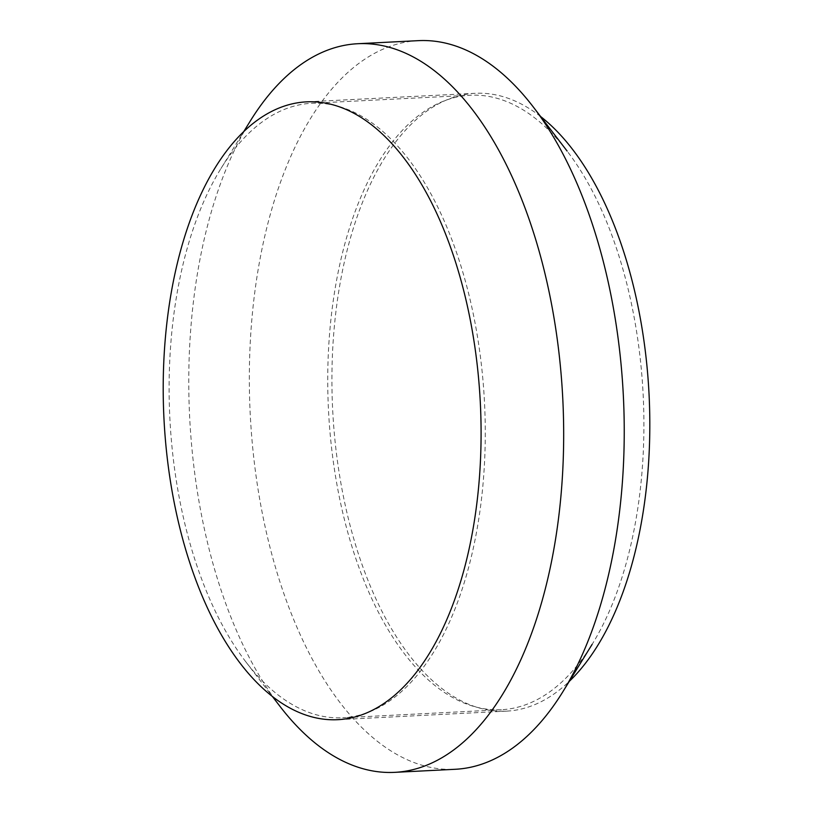 <?xml version="1.0" encoding="UTF-8"?>
<svg xmlns="http://www.w3.org/2000/svg" width="813" height="813" viewBox="0 0 813 813"><rect width="100%" height="100%" fill="white"/><g stroke="black" fill="none" stroke-linecap="round" stroke-linejoin="round"><path stroke-width="0.61" stroke-dasharray="4.07 3.05" d="M418.339 40.65A364.783 186.787 -92.9 0 0 250.241 414.417A364.783 186.787 -92.9 0 0 455.25 769.281M279.835 706.172A364.783 186.787 87.1 0 1 250.201 121.157M501.387 709.719A307.629 157.519 87.1 0 1 328.503 410.453A307.629 157.519 87.1 0 1 470.26 95.243A307.629 157.519 87.1 0 1 567.108 151.055A307.629 157.519 87.1 0 1 592.098 644.404A307.629 157.519 87.1 0 1 501.387 709.719L342.761 717.757A307.629 157.519 -92.9 0 0 484.507 402.547A307.629 157.519 -92.9 0 0 311.633 103.281A307.629 157.519 -92.9 0 0 220.912 168.596A307.629 157.519 -92.9 0 0 245.912 661.945A307.629 157.519 -92.9 0 0 342.761 717.757M540.635 116.544A309.306 158.383 -92.9 0 0 475.219 93.312A309.306 158.383 -92.9 0 0 332.69 410.24A309.306 158.383 -92.9 0 0 506.519 711.141A309.306 158.383 -92.9 0 0 569.242 681.416M475.219 93.312L306.491 101.859M311.633 103.281L470.26 95.243M245.912 661.945L272.385 696.456M220.912 168.596L243.768 131.584M506.519 711.141L337.791 719.688"/><path stroke-width="1.22" d="M455.25 769.281A364.783 186.787 -92.9 0 0 562.809 691.843A364.783 186.787 -92.9 0 0 533.176 106.828A364.783 186.787 -92.9 0 0 418.339 40.65L357.771 43.719A364.783 186.787 87.1 0 1 562.769 398.583A364.783 186.787 87.1 0 1 394.681 772.35L455.25 769.281M394.681 772.35A364.783 186.787 87.1 0 1 279.835 706.172L272.385 696.456M243.768 131.584L250.201 121.157A364.783 186.787 87.1 0 1 357.771 43.719M569.242 681.416A309.306 158.383 -92.9 0 0 649.048 394.214A309.306 158.383 -92.9 0 0 540.635 116.544M306.491 101.859A309.306 158.383 -92.9 0 0 163.972 418.786A309.306 158.383 -92.9 0 0 337.791 719.688A309.306 158.383 -92.9 0 0 480.32 402.76A309.306 158.383 -92.9 0 0 306.491 101.859M567.108 151.055L533.176 106.828M592.098 644.404L562.809 691.843"/></g></svg>
